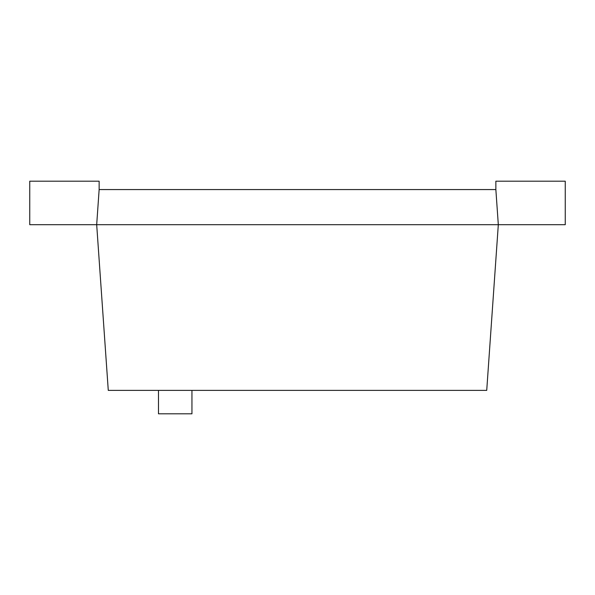 <?xml version="1.0" encoding="UTF-8"?>
<svg xmlns="http://www.w3.org/2000/svg" width="595" height="595" viewBox="0 0 595 595"><rect width="100%" height="100%" fill="white"/><g stroke="black" fill="none" stroke-linecap="round" stroke-linejoin="round"><path stroke-width="0.89" d="M99.142 189.567L96.688 224.702L108.275 390.38L486.725 390.38L498.312 224.702L29.75 224.702L29.75 181.192L99.142 181.192L99.142 189.567L495.858 189.567L498.312 224.702L565.25 224.702L565.25 181.192L495.858 181.192L495.858 189.567M158.478 390.38L158.478 413.808L191.947 413.808L191.947 390.38"/></g></svg>

